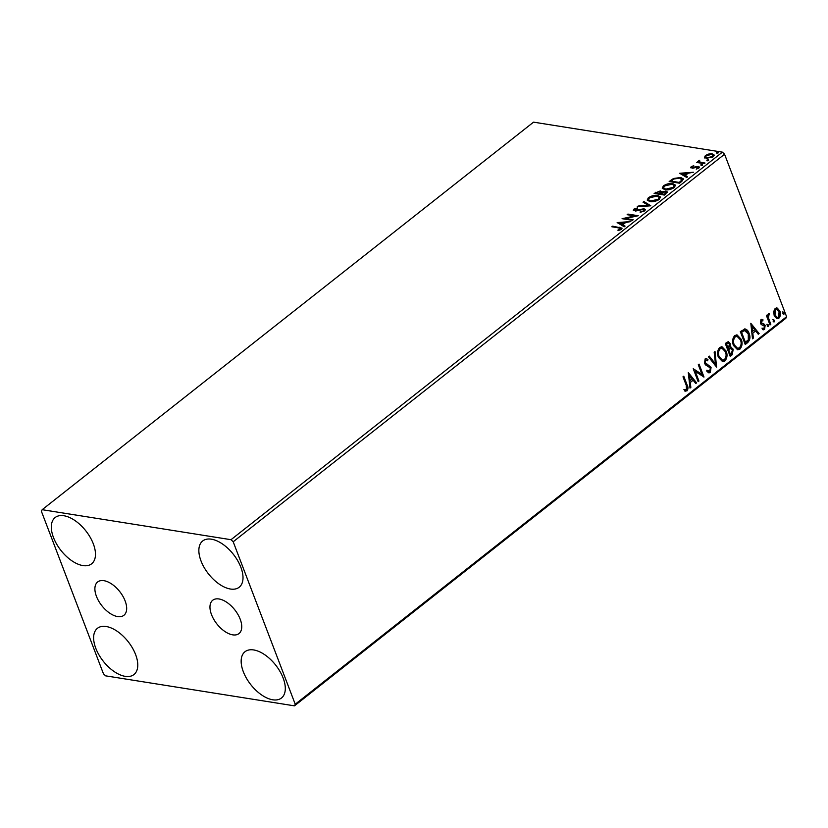 <?xml version="1.0" encoding="UTF-8"?>
<svg xmlns="http://www.w3.org/2000/svg" width="828" height="828" viewBox="0 0 828 828"><rect width="100%" height="100%" fill="white"/><g stroke="black" fill="none" stroke-linecap="round" stroke-linejoin="round"><path stroke-width="1.24" d="M96.441 596.346A21.207 11.395 -128.3 0 0 109.565 613.051A21.207 11.395 -128.3 0 0 123.91 615.287A21.207 11.395 -128.3 0 0 125.121 600.911A21.207 11.395 -128.3 0 0 111.987 584.206A21.207 11.395 -128.3 0 0 97.642 581.97A21.207 11.395 -128.3 0 0 96.441 596.346M211.513 614.635A21.207 11.395 -128.3 0 0 224.647 631.329A21.207 11.395 -128.3 0 0 238.992 633.565A21.207 11.395 -128.3 0 0 240.192 619.189A21.207 11.395 -128.3 0 0 227.058 602.494A21.207 11.395 -128.3 0 0 212.713 600.259A21.207 11.395 -128.3 0 0 211.513 614.635M240.855 567.273A29.456 15.825 51.7 0 1 239.178 587.238A29.456 15.825 51.7 0 1 219.254 584.133A29.456 15.825 51.7 0 1 201.018 560.949A29.456 15.825 51.7 0 1 202.694 540.974A29.456 15.825 51.7 0 1 222.608 544.079A29.456 15.825 51.7 0 1 240.855 567.273M135.616 654.596A29.456 15.825 51.7 0 1 133.939 674.561A29.456 15.825 51.7 0 1 114.016 671.456A29.456 15.825 51.7 0 1 95.779 648.262A29.456 15.825 51.7 0 1 97.456 628.297A29.456 15.825 51.7 0 1 117.379 631.402A29.456 15.825 51.7 0 1 135.616 654.596M93.316 543.83A29.456 15.825 51.7 0 1 91.639 563.796A29.456 15.825 51.7 0 1 71.725 560.691A29.456 15.825 51.7 0 1 53.478 537.496A29.456 15.825 51.7 0 1 55.155 517.531A29.456 15.825 51.7 0 1 75.079 520.636A29.456 15.825 51.7 0 1 93.316 543.83M283.145 678.039A29.456 15.825 51.7 0 1 281.479 698.004A29.456 15.825 51.7 0 1 261.555 694.899A29.456 15.825 51.7 0 1 243.318 671.715A29.456 15.825 51.7 0 1 244.984 651.74A29.456 15.825 51.7 0 1 264.908 654.845A29.456 15.825 51.7 0 1 283.145 678.039M105.611 675.845L294.457 705.849L295.234 704.235L233.196 541.781L231.012 539.701L42.166 509.696L41.4 511.3L103.438 673.764L105.611 675.845M295.234 704.235L786.6 316.7L785.834 318.304L294.457 705.849M704.556 157.341L705.404 155.478L708.737 154.029L712.183 153.853L714.119 154.971L713.208 156.72L706.47 158.355L704.504 157.227M704.255 163.654L696.71 162.464L698.604 162.019L698.708 160.756L699.556 160.332L700.033 162.133L705.032 163.044L704.255 163.654M697.725 162.619L698.884 162.764L698.708 160.756L698.998 161.491L699.846 161.067M699.515 161.005L700.312 162.878L704.307 163.623M691.183 166.687L693.76 165.683L692.167 166.801L692.425 167.556L696.897 166.418L699.391 167.008L698.863 168.043L696.234 169.14L697.849 167.96L697.58 167.018L693.098 168.167L690.697 167.639L691.183 166.687L691.918 167.142M692.167 166.801L692.674 168.208M698.066 168.539L697.58 167.018M681.837 181.342L679.488 183.195L669.159 181.56L673.475 178.506L680.678 177.492L683.41 178.92L681.837 181.342M664.439 195.066L654.11 193.421L660.433 190.864L661.686 191.961L665.919 191.123L667.337 191.92L664.439 195.066M661.665 191.537L661.893 192.51M650.818 205.799L637.25 206.721L638.098 206.048L648.396 205.354L643.025 202.167L643.863 201.504L650.818 205.799M633.182 219.72L632.406 220.331L622.076 218.685L634.838 215.922L627.138 214.7L627.914 214.09L638.243 215.725L625.502 218.499L633.182 219.72M620.545 229.801L618.702 227.866L611.83 226.768L612.606 226.158L621.994 228.135L621.352 229.294L618.247 230.619L617.854 230.174L620.596 228.497L620.762 229.687M231.012 539.701L722.389 152.155L533.542 122.151L42.166 509.696M617.15 222.577L630.853 221.552L625.657 222.515L622.811 224.761L625.078 226.106L624.24 226.768L617.15 222.577M644.67 210.902L640.137 212.341L643.553 210.778L643.221 209.391L636.442 210.881L633.275 210.291L633.865 209.142L637.57 207.88L637.601 208.459L634.921 209.318L635.2 210.322L644.008 208.78L645.343 209.546L644.67 210.902M644.329 210.602L643.221 209.391M634.921 209.318L635.459 210.995M649.98 201.618L647.206 200.086L648.355 197.716C651.667 195.708 654.793 194.953 657.722 195.47L660.444 196.992L659.274 199.393C655.983 201.37 652.888 202.115 649.98 201.618M665.029 189.747L662.245 188.225L663.394 185.845C666.716 183.837 669.831 183.091 672.76 183.599L675.493 185.12L674.313 187.521C671.032 189.508 667.937 190.243 665.029 189.747M679.664 173.269L693.367 172.255L688.171 173.218L685.325 175.453L687.592 176.799L686.754 177.471L679.664 173.269M701.068 165.486L700.85 164.834L702.361 164.462L702.579 165.114L701.068 165.486L700.85 164.834L701.099 165.486M702.599 165.093L702.361 164.462L702.579 165.114M707.029 160.777L706.822 160.135L708.333 159.763L708.54 160.404L707.029 160.777L706.822 160.135L707.071 160.787M708.571 160.384L708.333 159.763L708.54 160.404M716.758 153.108L716.551 152.466L718.052 152.083L718.269 152.735L716.758 153.108L716.551 152.466L716.8 153.118M718.052 152.083L718.269 152.735L718.052 152.083M773.662 311.628L775.163 308.409L776.85 307.912L779.893 311.069C780.939 313.729 780.607 316.099 778.9 318.18L777.202 318.697L774.19 315.571L773.662 311.628M770.019 324.969L766.407 315.53L767.183 314.919L767.722 316.306L768.477 313.677L769.191 313.543L768.467 317.849L770.796 324.359L770.019 324.969M762.826 320.943L760.86 320.643L762.236 320.85L760.86 320.643L760.59 322.506L764.337 324.224L765.144 325.476L764.544 329.503L762.453 329.482L762.567 328.261L764.016 328.405L764.389 326.139L761.222 324.524L760.414 323.262L760.953 319.618L761.967 319.38L762.971 319.774L762.826 320.943L761.449 320.736L761.18 322.599L763.095 323.707M763.292 329.844L762.453 329.482M762.567 328.261L764.016 328.405M763.861 325.383L763.085 325.125M744.424 328.944C746.628 329.109 748.17 330.558 749.061 333.301C750.603 336.944 750.116 340.06 747.591 342.657L745.241 344.51L740.304 331.583L745.19 328.944M728.071 341.654L729.654 343.599L729.758 347.087L733.204 349.23L732.221 354.777L730.203 356.371L725.266 343.454L728.361 341.664L730.244 343.692L730.348 347.191L731.207 347.16M716.582 367.114L708.406 356.754L709.254 356.081L715.454 363.947L714.171 352.2L715.019 351.538L716.582 367.114M698.946 381.025L698.159 381.646L693.233 368.719L701.968 374.37L698.283 364.734L699.06 364.113L703.997 377.04L695.272 371.41L698.946 381.025L697.994 381.211M686.267 385.393L682.986 376.802L683.762 376.191L687.095 384.916C688.296 387.018 688.254 389.005 686.971 390.899L684.487 390.919L684.508 389.605L686.453 389.584L686.267 385.393M684.508 389.605L685.874 389.802M786.6 316.7L724.562 154.236L233.196 541.781M688.296 372.61L696.607 382.867L695.758 383.54L693.139 380.218L690.293 382.453L690.842 387.421L689.993 388.084L688.296 372.61M710.289 372.507L708.975 372.879L706.936 371.482L707.319 370.323L709.731 371.223L710.31 367.922L705.653 364.972L704.504 363.326L705.156 358.886L706.294 358.565L707.94 359.528L707.64 360.801L705.653 360.211L705.259 362.654L711.086 367.321L710.289 372.507L708.685 372.807M708.644 371.348L709.731 371.223M706.067 360.025L705.063 360.118L704.669 362.56L705.259 362.654M718.414 357.334C716.955 353.691 717.358 350.399 719.646 347.46L721.985 346.756L726.177 351.134C727.636 354.788 727.201 358.079 724.893 360.998L722.606 361.67L718.414 357.334M733.463 345.473C731.993 341.829 732.407 338.538 734.684 335.588L737.034 334.895L741.215 339.273C742.675 342.927 742.25 346.207 739.932 349.126L737.644 349.799L733.463 345.473M750.81 323.303L759.121 333.56L758.272 334.233L755.654 330.91L752.807 333.156L753.356 338.114L752.507 338.787L750.81 323.303M767.204 326.004L767.442 324.421L768.498 324.98L768.26 326.574L767.204 326.004L768.26 326.574L767.566 326.542M767.442 324.421L768.498 324.98L767.908 324.886L767.67 326.48M773.166 321.295L773.404 319.711L774.47 320.281L774.232 321.864L773.166 321.295L774.232 321.864L773.538 321.833M773.404 319.711L774.47 320.281L773.88 320.177L773.642 321.771M782.895 313.626L783.133 312.042L784.199 312.601L783.961 314.195L782.895 313.626L783.961 314.195L783.257 314.164M783.133 312.042L784.199 312.601L783.598 312.508L783.371 314.102M722.389 152.155L724.562 154.236M683.338 376.523L686.505 384.823C687.706 386.924 687.664 388.912 686.381 390.806L686.971 390.899M686.381 390.806L685.242 391.199M683.918 389.512L685.284 389.709L683.918 389.512M688.347 373.055L696.607 382.867M696.017 382.774L695.489 383.188M690.293 382.453L693.139 380.218M689.703 382.36L690.252 387.328L690.842 387.421M689.548 375.674L688.958 375.581L689.538 380.776L692.301 379.152L689.548 375.674L690.128 380.87M693.264 368.802L701.968 374.37M698.635 364.455L703.386 376.885M698.356 380.932L694.682 371.317L695.272 371.41M706.729 370.23L709.141 371.13M706.005 358.555L707.94 359.528M707.35 359.435L707.122 360.397M705.756 359.932L705.063 360.118M704.669 362.56L706.367 363.958M705.777 363.865L707.816 364.486M707.226 364.392L711.086 367.321M710.496 367.228L709.699 372.414M708.934 356.33L715.454 363.947M714.481 351.952L716.075 366.473M721.695 346.725L726.177 351.134M725.587 351.041C727.046 354.694 726.611 357.975 724.303 360.904L724.893 360.998M724.303 360.904L722.306 361.608M721.768 348.226L719.594 348.66C717.752 351.041 717.421 353.701 718.6 356.62L722.254 360.139M725.39 351.745L722.068 348.257L720.184 348.754C718.342 351.134 718.011 353.794 719.19 356.713L722.554 360.211L724.355 359.694C726.239 357.334 726.58 354.694 725.39 351.745M719.594 348.66L720.184 348.754M718.6 356.62L719.19 356.713M729.654 343.599L730.244 343.692M730.896 347.129L733.204 349.23M732.614 349.137L731.631 354.684L732.221 354.777M731.631 354.684L730.037 355.947M730.7 348.422L728.05 349.54L730.472 354.436L731.362 353.732L732.428 349.84L730.327 348.495L728.64 349.633L730.472 354.436M728.102 343.144L725.959 344.075L728.133 348.309L729.478 344.324L728.412 343.134L726.549 344.169L728.133 348.309M726.767 343.434L727.357 343.527M725.959 344.075L726.549 344.169M728.05 349.54L728.64 349.633M729.737 348.402L730.41 348.34M736.734 334.864L741.215 339.273M740.625 339.18C742.085 342.833 741.66 346.114 739.342 349.033L739.932 349.126M739.342 349.033L737.344 349.737M736.806 336.365L734.633 336.799C732.801 339.18 732.47 341.829 733.649 344.758L737.303 348.277M740.439 339.884L737.117 336.396L735.223 336.892C733.391 339.273 733.059 341.923 734.239 344.852L737.603 348.34L739.404 347.822C741.277 345.473 741.629 342.823 740.439 339.884M734.633 336.799L735.223 336.892M733.649 344.758L734.239 344.852M744.9 328.923L748.471 333.208C750.013 336.851 749.526 339.966 747.001 342.564L747.591 342.657M747.001 342.564L745.076 344.075M748.471 333.208L749.061 333.301M744.941 330.444L740.998 332.204L744.921 342.481L748.305 339.935L748.284 333.912L744.486 330.496L741.588 332.297L745.51 342.575M740.998 332.204L741.588 332.297M743.896 330.403L744.651 330.372M750.861 323.748L759.121 333.56M758.531 333.467L758.003 333.891M752.807 333.156L755.654 330.91M752.217 333.053L752.766 338.021L753.356 338.114M752.062 326.367L751.472 326.273L752.052 331.469L754.815 329.844L752.062 326.367L752.642 331.562M761.677 319.36L762.971 319.774M762.381 319.68L762.257 320.653M760.59 322.506L761.18 322.599M762.257 323.572L764.337 324.224M763.747 324.121L765.144 325.476M764.554 325.383L763.954 329.409L764.544 329.503M763.954 329.409L762.992 329.772M761.977 328.167L763.426 328.312L761.977 328.167M763.271 325.29L762.07 324.969L763.271 325.29M766.852 324.317L767.908 324.886M766.759 315.251L767.722 316.306M768.601 313.605L769.202 314.837M768.208 314.847L767.877 317.755L768.467 317.849M767.877 317.755L770.796 324.359M772.814 319.618L773.88 320.177M776.56 307.881L777.854 308.306M777.264 308.213L779.893 311.069M779.303 310.976C780.349 313.636 780.017 316.006 778.31 318.087L778.9 318.18M778.31 318.087L776.902 318.625M776.478 309.217L775.018 309.475L774.377 314.868L776.923 317.3M779.117 311.69L776.767 309.237L775.608 309.568L774.967 314.961L777.223 317.372L778.455 317.02L779.117 311.69M775.018 309.475L775.608 309.568M774.377 314.868L774.967 314.961M782.543 311.949L783.598 312.508M612.844 226.934L612.606 226.158M612.896 226.893L621.994 228.549M619.851 230.112L619.623 229.511M618.154 223.167L619.758 223.063M624.312 222.753L625.45 222.68M624.664 226.427L622.811 224.761M619.706 222.918L622.366 225.071L624.54 223.353L624.26 222.608L619.706 222.918L622.087 224.326L624.26 222.608M622.366 225.071L622.087 224.326M623.991 218.996L625.564 218.664M635.055 216.491L634.838 215.922M628.152 214.856L627.914 214.09M628.193 214.825L636.639 216.16M632.447 220.289L625.782 219.234L625.502 218.499M640.458 212.31L640.251 211.761M643.811 211.44L643.553 210.778M643.842 211.523L643.501 210.126M633.555 210.622L633.865 209.142M634.144 209.877L634.693 209.525M635.2 210.053L635.49 211.068M637.218 210.705L637.011 210.167M639.206 210.126L638.999 209.577M643.532 209.463L644.298 209.515L644.008 208.78M644.298 209.515L645.385 209.939M638.326 206.648L638.098 206.048M648.624 205.955L648.396 205.354M643.718 202.581L643.863 201.504M644.153 202.239L650.228 205.841M647.403 200.428L648.355 197.716M648.635 198.451L649.276 197.995M657.028 196.101L658.001 196.205L657.722 195.47M658.001 196.205L660.537 197.374M658.643 199.838L659.16 197.292L656.935 196.081L649.442 197.851L648.531 199.796L650.756 200.997L658.188 199.248L659.16 197.292M648.531 199.796L650.922 201.721M658.457 199.952L658.188 199.248M651.036 201.721L650.756 200.997M655.124 193.586L656.49 192.551M659.957 191.537L660.713 191.599L660.433 190.864M660.713 191.599L661.965 192.696M665.433 191.796L666.198 191.858L665.919 191.123M666.198 191.858L667.368 192.303M665.329 194.321L665.143 191.734L660.32 193.669L660.599 194.404L664.439 195.015L665.329 194.321L665.422 192.469M659.937 193.928L659.678 191.475L655.952 192.976L656.231 193.711L659.543 194.238L659.957 192.22M660.837 192.696L659.678 191.475M659.543 194.238L659.657 193.193M655.952 192.976L659.264 193.504M666.302 192.976L665.143 191.734M664.439 195.015L664.159 194.28L665.05 193.576M660.32 193.669L664.159 194.28M662.452 188.567L663.683 186.59L663.394 185.845M663.683 186.59L664.325 186.124M672.077 184.23L673.04 184.344L672.76 183.599M673.04 184.344L675.576 185.503M673.692 187.977L674.209 185.42L671.984 184.22L664.491 185.989L663.58 187.925L665.805 189.136L673.226 187.376L674.209 185.42M663.58 187.925L665.96 189.85M673.506 188.091L673.226 187.376M666.085 189.86L665.805 189.136M670.173 181.715L672.264 180.131M673.723 179.158L673.475 178.506M679.954 178.113L680.958 178.227L680.678 177.492M680.958 178.227L683.473 179.283M682.148 180.814L682.024 179.179L681.858 180.069L679.902 178.103L674.033 178.983L671.001 181.115L679.208 182.419L681.858 180.069L682.148 180.814L680.326 182.491L680.047 181.756M671.001 181.115L671.28 181.849L679.488 183.154L680.326 182.491M679.488 183.154L679.208 182.419M680.668 173.87L682.272 173.756M686.826 173.445L687.965 173.373M687.178 177.13L685.325 175.453M682.22 173.621L684.88 175.764L687.054 174.046L686.774 173.311L682.22 173.621L684.601 175.029L686.774 173.311M684.88 175.764L684.601 175.029M692.446 167.535L692.705 168.291M693.512 168.084L693.295 167.515M697.124 166.997L696.897 166.418M697.176 167.152L698.604 167.142L698.314 166.407M698.604 167.142L699.391 167.411M698.128 168.705L697.859 167.763M690.997 167.96L691.473 167.432M701.14 165.579L702.641 165.207M697.776 162.588L697.486 161.843M698.884 162.764L698.998 161.491M699.764 160.86L699.556 160.332M699.795 161.739L700.312 162.878M707.102 160.87L708.613 160.497M704.835 158.076L705.404 155.478M708.944 154.557L708.737 154.029M711.614 154.515L712.463 154.598L712.183 153.853M712.463 154.598L714.181 155.343M713.011 156.865L712.929 155.302L711.407 154.474L706.325 155.633L705.725 156.885L707.257 157.744L712.287 156.575L712.929 155.302M705.725 156.885L707.298 158.438M712.525 157.196L712.287 156.575M707.526 158.448L707.257 157.744M716.831 153.201L718.342 152.828M686.505 384.823L687.095 384.916M728.443 349.23L729.033 349.323M741.515 331.8L742.105 331.893M768.995 321.088L769.585 321.181M619.861 228L619.582 227.265M655.828 193.027L655.548 192.293M670.97 181.084L670.69 180.349M695.065 167.587L694.858 167.028M702.786 163.385L702.496 162.64M685.139 389.74L684.549 389.646M722.068 348.257L721.478 348.164M722.554 360.211L721.964 360.118M728.412 343.134L727.822 343.04M737.117 336.396L736.527 336.303M737.603 348.34L737.013 348.246M762.039 320.602L761.449 320.508M762.598 323.634L762.008 323.541M763.302 328.581L762.712 328.488M776.767 309.237L776.178 309.144M777.223 317.372L776.633 317.279M634.569 209.97L634.848 210.705M691.939 167.266L692.218 168.012M698.149 167.349L698.428 168.094M699.277 161.595L699.556 162.329"/></g></svg>
